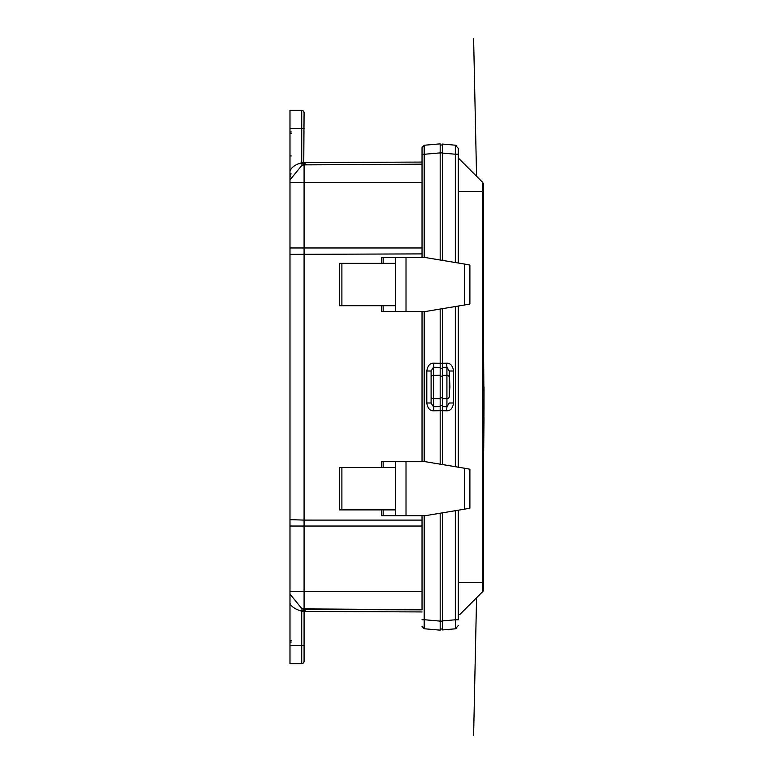 <?xml version="1.0" encoding="UTF-8"?>
<svg xmlns="http://www.w3.org/2000/svg" width="774" height="774" viewBox="0 0 774 774"><rect width="100%" height="100%" fill="white"/><g stroke="black" fill="none" stroke-linecap="round" stroke-linejoin="round"><path stroke-width="1.16" d="M341.895 467.515L395.562 467.515L395.562 509.882L341.895 509.882L341.895 467.515L339.554 467.515L339.554 509.882L341.895 509.882M482.473 182.354L483.982 408.585L482.521 582.512L482.483 189.224M484.011 387L483.992 409.165M482.492 584.544L482.492 591.82L483.479 590.833L482.473 591.752M483.982 417.621L482.454 588.724M482.454 587.737L482.473 586.063M482.473 187.888L482.454 186.07M482.454 185.431L482.454 184.26M482.454 183.709L482.454 182.916M482.483 182.19L458.314 158.002L458.314 154.21L458.314 263.025L458.314 148.434L458.314 154.21L455.335 154.21L455.335 262.531M459.698 614.624L482.492 591.82L459.698 614.624M455.335 510.705L455.335 619.79L458.314 619.79L458.314 510.201L458.314 615.998M458.314 306.04L458.314 467.196L458.314 306.04M442.351 629.33L442.351 620.922L455.335 619.79L455.625 628.788L442.351 629.959L442.351 512.862M458.314 625.566L455.335 628.827L458.314 625.566M455.431 146.112L455.335 145.173L458.314 148.434L455.335 145.173L455.335 154.21L442.351 153.078L442.351 260.364M456.757 145.647L456.186 145.367L456.757 145.647M442.351 144.67L442.351 144.041L455.615 145.212L442.351 144.041L442.351 153.078L442.351 144.941L440.174 145.019L440.174 152.884L440.174 143.848L424.191 145.251L422.033 147.602L422.033 154.287L422.033 147.602L424.191 145.251L424.191 154.287L440.174 152.884L440.174 260.006M456.186 628.633L456.757 628.353L456.186 628.633M442.351 308.691L442.351 464.535M442.351 363.316L446.598 363.19C450.429 363.093 452.751 365.705 453.545 371.007L453.545 402.993C452.751 408.295 450.429 410.907 446.598 410.81L442.351 410.684M442.351 148.279L442.351 146.634M442.351 628.585L442.351 627.366M446.598 363.19L446.927 367.273L442.351 367.408M442.351 406.592L446.927 406.727L446.598 410.81M449.239 395.959L449.239 396.636A2.361 2.041 180 0 1 446.927 398.678L446.927 406.727L449.239 402.993L453.545 402.993M449.239 394.208L449.917 387L449.239 371.007L453.545 371.007M442.351 398.745L446.927 398.678L446.927 375.322A2.361 2.041 0 0 1 449.239 377.364L449.239 396.636L449.239 371.007L446.927 367.273L446.927 375.322L442.351 375.255M440.174 513.22L440.174 628.981L442.351 629.059L440.174 628.981L440.174 630.152L440.174 621.116L424.191 619.713L424.171 620.361M449.239 379.792L449.239 393.637M425.361 461.701L464.661 468.251L464.661 509.147L425.361 515.687L406.011 515.687L406.011 461.701L425.361 461.701M464.661 509.147L469.895 508.16L469.895 469.228L464.661 468.251M406.011 461.701L381.543 461.701L381.543 467.515M395.562 515.687L383.159 515.687L383.159 509.882L395.562 509.882L395.562 515.687L406.011 515.687M383.159 515.687L381.543 515.687L381.543 509.882M395.562 461.701L395.562 467.515L383.159 467.515L383.159 461.701M289.989 603.875L289.989 110.382L301.715 110.382A2.361 2.361 0 0 1 304.076 112.743L303.756 162.482A2.361 2.041 -90.2 0 0 305.807 164.843L302.063 165.123L289.989 179.955L289.989 182.393L304.076 182.393L304.076 164.92A2.361 1.171 -93.1 0 1 302.886 162.569L303.756 162.482M289.989 595.477L289.989 603.991M289.989 645.477L304.076 645.477L304.076 661.257A2.361 2.361 180 0 1 301.715 663.618L289.989 663.618L289.989 603.275C291.13 606.545 295.039 609.186 301.715 611.189L302.063 608.877L422.033 609.66L422.033 587.998M289.989 170.009L289.989 178.523M422.033 253.891L289.989 254.365L289.989 519.635L304.076 520.099L304.076 182.393L422.033 182.393L422.033 164.34L306.436 164.843A2.361 2.361 0 0 1 305.082 164.417A2.361 2.361 0 0 0 306.436 164.843L422.033 164.165M290.279 176.53L290.414 175.901M290.763 174.663L291.053 173.869M289.989 170.735C291.943 166.913 295.852 164.272 301.715 162.811L302.063 165.123M289.989 594.084L302.063 608.877M304.076 640.727L304.076 638.908M304.124 164.91L304.83 164.881M305.749 164.446L306.436 164.543A2.361 2.361 -0 0 1 304.076 162.182L305.788 164.456M289.989 128.523L301.715 128.523L301.715 110.382A2.361 2.361 0 0 1 304.076 112.743A2.361 2.361 0 0 0 301.715 110.382A2.361 2.361 0 0 1 304.076 112.743M304.076 128.523L301.715 128.523L301.715 162.811L302.886 162.569M422.033 186.002L422.033 182.393M304.076 645.477L304.076 611.518L301.715 611.189L301.715 663.618M422.033 609.835L306.436 609.457A2.361 2.361 0 0 0 305.788 609.544L304.076 611.808A2.361 2.361 180 0 1 306.436 609.457L305.749 609.554M422.033 162.018L422.033 164.34M422.033 257.539L422.033 154.287L424.191 154.287L424.191 257.539M422.033 606.855L422.033 515.687M422.033 626.108L424.191 628.749L424.191 515.687M424.104 626.185L424.104 626.708M424.113 627.559L424.191 628.749L440.174 630.152L424.191 628.749L422.033 626.398L424.191 628.749M424.113 146.644L424.104 147.273M422.033 461.701L422.033 311.525M440.174 464.168L440.174 309.058M440.174 367.476L433.421 367.273L433.75 363.19C429.967 363.016 427.645 365.618 426.803 371.007L426.803 402.993C427.635 408.343 429.947 410.955 433.75 410.81L433.421 406.727L440.174 406.524M426.803 402.993L431.108 402.993L431.108 371.007L431.108 402.993L433.421 406.727L433.421 398.678A2.361 2.041 180 0 1 431.108 396.636L431.108 377.364A2.361 2.041 0 0 1 433.421 375.322L440.174 375.216M426.803 371.007L431.108 371.007L433.421 367.273L433.421 398.678L440.174 398.784M341.895 263.353L395.562 263.353L395.562 305.711L341.895 305.711L341.895 263.353L339.554 263.353L339.554 305.711L341.895 305.711M425.361 257.539L464.661 264.079L464.661 304.975L425.361 311.525L406.011 311.525L406.011 257.539L425.361 257.539M464.661 304.975L469.895 303.998L469.895 265.066L464.661 264.079M406.011 257.539L381.543 257.539L381.543 263.353M395.562 311.525L383.159 311.525L383.159 305.711L395.562 305.711L395.562 311.525L406.011 311.525M383.159 311.525L381.543 311.525L381.543 305.711M395.562 257.539L395.562 263.353L383.159 263.353L383.159 257.539M458.314 582.512L482.521 582.512M482.521 191.488L458.314 191.488M455.335 306.533L455.335 466.693M440.174 152.884L442.351 152.884M442.351 363.383L433.75 363.19M440.174 368.482L442.351 368.414M442.351 376.164L440.174 376.232M440.174 397.768L442.351 397.836M442.351 405.586L440.174 405.518M433.75 410.81L442.351 410.617M442.351 621.116L440.174 621.116M449.239 387L449.917 387M449.239 377.364L449.239 371.007M289.989 131.938L291.237 131.938M289.989 155.951L291.237 155.951M289.989 133.96L289.989 133.273L291.237 133.273M289.989 640.727L291.237 640.727M291.237 645.69L289.989 645.69M289.989 642.062L291.237 642.062M289.989 247.97L422.033 247.97M289.989 526.03L304.076 526.03L304.076 520.099L422.033 520.109M289.989 591.607L304.076 591.607L304.076 526.03L422.033 526.03M302.886 611.431A2.361 1.171 -86.9 0 1 304.076 609.09L304.076 591.607L422.033 591.607M306.436 164.543L306.436 164.668A2.361 2.351 -0 0 1 304.076 162.308M304.076 611.692A2.361 2.351 180 0 1 306.436 609.332L305.788 609.157A2.361 2.032 -89.8 0 0 303.747 611.518M305.807 164.843L306.436 164.843A2.361 2.361 0 0 1 304.076 162.482M304.076 611.518A2.361 2.361 0 0 1 306.436 609.157M422.033 619.713L424.191 619.713M422.033 147.602L424.191 145.251M424.191 461.701L424.191 311.525M483.479 590.833L483.479 183.167M473.62 735.3L476.561 597.751M476.561 176.249L473.62 38.7M469.895 469.228L469.895 508.17M289.989 130.042L289.989 131.145M289.989 134.066L289.989 134.753M289.989 135.895L289.998 136.417M289.989 156.735L289.989 157.422M289.989 158.573L289.989 159.25M289.989 638.831L289.989 637.573M289.989 642.855L289.989 643.542M289.989 644.684L289.989 645.371M289.989 651.021L289.989 651.679M289.989 639.276L289.989 639.934L289.989 639.276M289.989 616.607L289.989 617.265L289.989 616.607M289.989 644.79L289.989 645.313M289.989 134.521L289.989 135.063M304.105 162.579L422.033 162.066M304.105 611.421L422.033 611.934M469.895 265.066L469.895 303.998"/></g></svg>
